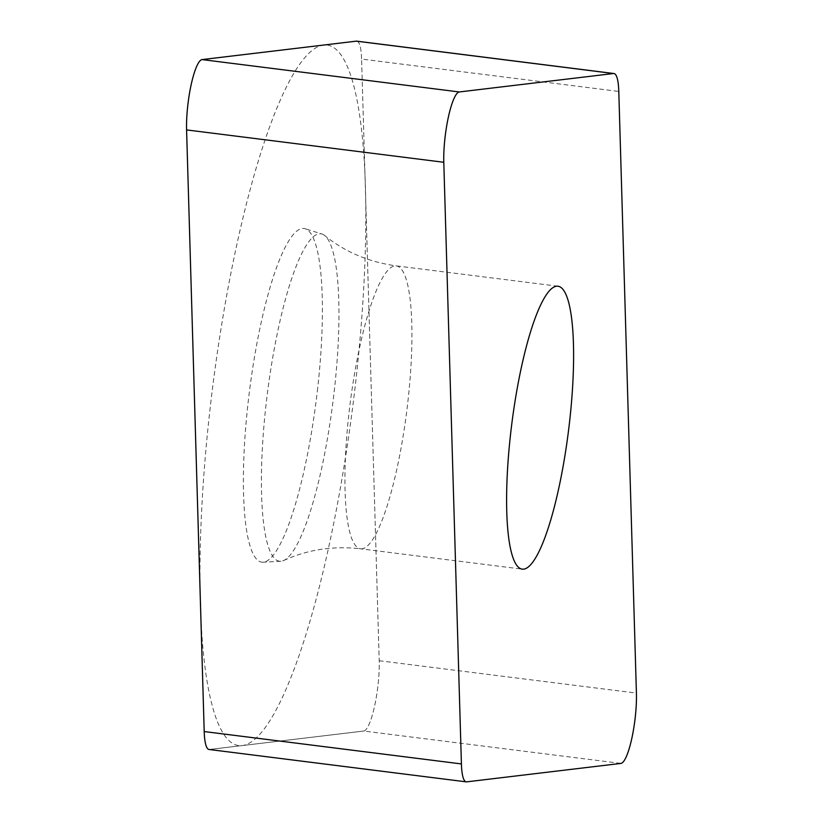 <?xml version="1.0" encoding="UTF-8"?>
<svg xmlns="http://www.w3.org/2000/svg" width="823" height="823" viewBox="0 0 823 823"><rect width="100%" height="100%" fill="white"/><g stroke="black" fill="none" stroke-linecap="round" stroke-linejoin="round"><path stroke-width="0.62" stroke-dasharray="4.12 3.09" d="M466.703 781.85L209.484 749.475L363.715 731.04L209.484 749.475A44.473 8.909 -82.8 0 1 209.042 749.475M363.715 731.04A44.473 8.909 -82.8 0 0 374.537 706.329A44.473 8.909 -82.8 0 0 379.208 660.725L361.585 59.071L379.208 660.725A44.473 8.909 -82.8 0 1 374.537 706.329A44.473 8.909 -82.8 0 1 363.715 731.04L620.933 763.415M356.75 41.15A44.473 8.909 -82.8 0 1 361.585 59.071L618.793 91.446M317.328 391.203A168.159 33.692 97.2 0 0 305.086 228.732A168.159 33.692 97.2 0 0 248.464 399.433A168.159 33.692 97.2 0 0 263.113 562.202A168.159 33.692 97.2 0 0 317.328 391.203M283.791 560.473C307.524 549.579 333.13 545.69 360.639 548.807A142.585 28.568 -82.8 0 0 407.632 403.846A142.585 28.568 97.2 0 0 396.244 265.87C368.827 262.074 344.971 251.961 324.684 235.522A165.022 33.064 97.2 0 1 333.973 393.456A165.022 33.064 -82.8 0 1 283.791 560.473A165.022 33.064 -82.8 0 1 280.777 561.265A165.022 33.064 -82.8 0 1 266.395 401.531A165.022 33.064 97.2 0 1 321.958 234.02L305.086 228.732M324.684 235.522A165.022 33.064 97.2 0 0 321.958 234.02M210.616 403.959A352.995 70.716 -82.8 0 1 323.418 45.08A352.995 70.716 -82.8 0 1 355.166 386.676A352.995 70.716 -82.8 0 1 242.374 745.545A352.995 70.716 -82.8 0 1 210.616 403.959M357.182 41.263A44.473 8.909 -82.8 0 1 361.585 59.071M379.208 660.725L636.416 693.089M557.912 286.219L396.244 265.87A142.585 28.568 97.2 0 0 349.24 410.831A142.585 28.568 -82.8 0 0 360.639 548.807L522.307 569.156M280.777 561.265L263.113 562.202"/><path stroke-width="1.23" d="M357.182 41.263A44.473 8.909 -82.8 0 0 356.297 41.15L202.067 59.585L356.297 41.15A44.473 8.909 -82.8 0 1 356.75 41.15L613.958 73.525A44.473 8.909 97.2 0 0 613.516 73.525L459.285 91.96A44.473 8.909 97.2 0 0 448.463 116.671A44.473 8.909 97.2 0 0 443.792 162.275L461.415 763.929A44.473 8.909 97.2 0 0 466.25 781.85A44.473 8.909 97.2 0 0 466.703 781.85L620.933 763.415A44.473 8.909 97.2 0 0 631.755 738.704A44.473 8.909 97.2 0 0 636.416 693.089L618.793 91.446A44.473 8.909 97.2 0 0 613.958 73.525M202.067 59.585A44.473 8.909 -82.8 0 0 191.245 84.296A44.473 8.909 -82.8 0 0 186.584 129.911L204.207 731.554L186.584 129.911A44.473 8.909 -82.8 0 1 191.245 84.296A44.473 8.909 -82.8 0 1 202.067 59.585L459.285 91.96M466.25 781.85L209.042 749.475A44.473 8.909 -82.8 0 1 204.207 731.554L461.415 763.929M569.3 424.195A142.585 28.568 97.2 0 0 557.912 286.219A142.585 28.568 97.2 0 0 510.908 431.17A142.585 28.568 97.2 0 0 522.307 569.156A142.585 28.568 97.2 0 0 569.3 424.195M209.484 749.475A44.473 8.909 -82.8 0 1 204.207 731.554M186.584 129.911L443.792 162.275M356.297 41.15L613.516 73.525"/></g></svg>
